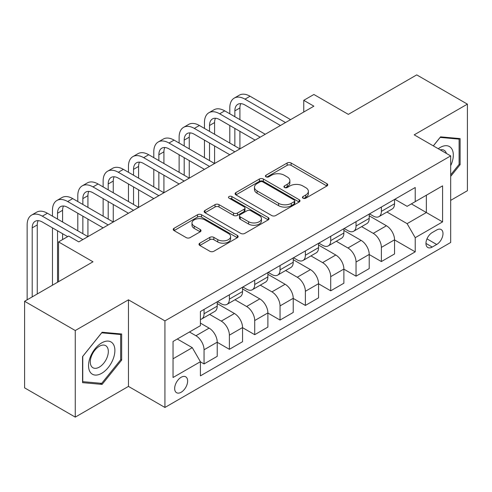 <?xml version="1.0" encoding="UTF-8"?>
<svg xmlns="http://www.w3.org/2000/svg" width="492" height="492" viewBox="0 0 492 492"><rect width="100%" height="100%" fill="white"/><g stroke="black" fill="none" stroke-linecap="round" stroke-linejoin="round"><path stroke-width="0.74" d="M303.004 198.178A1.968 1.138 0 0 0 305.79 198.178L326.922 185.976A2.811 1.624 0 0 0 327.746 184.832A2.811 1.624 0 0 0 326.922 183.682L291.116 163.006A2.811 1.624 0 0 0 287.137 163.006L266.006 175.213A1.968 1.138 0 0 0 265.428 176.013A1.968 1.138 0 0 0 266.006 176.819A1.968 1.138 0 0 0 268.786 176.819L271.522 175.238A9.004 5.197 0 0 1 284.253 175.238L287.236 176.96A9.004 5.197 0 0 1 289.874 180.638A9.004 5.197 0 0 1 287.236 184.309L284.505 185.89A1.968 1.138 0 0 0 283.927 186.696A1.968 1.138 0 0 0 284.505 187.501A1.968 1.138 0 0 0 287.291 187.501L290.022 185.921A9.004 5.197 0 0 1 302.752 185.921L305.735 187.643A9.004 5.197 0 0 1 308.373 191.32A9.004 5.197 0 0 1 305.735 194.992L303.004 196.572A1.968 1.138 0 0 0 302.426 197.378A1.968 1.138 0 0 0 303.004 198.178L303.004 196.572M181.148 392.253A9.17 5.295 120 0 0 187.144 384.172A9.17 5.295 120 0 0 185.736 376.823A9.17 5.295 120 0 0 181.148 377.278A9.17 5.295 120 0 0 175.158 385.359A9.17 5.295 120 0 0 176.567 392.708A9.17 5.295 120 0 0 181.148 392.253M199.813 243.171A2.811 1.624 0 0 0 198.989 244.321A2.811 1.624 0 0 0 199.813 245.465L209.856 251.264A2.811 1.624 0 0 0 213.835 251.264L237.31 237.716A2.811 1.624 0 0 0 238.134 236.566A2.811 1.624 0 0 0 237.31 235.416L201.505 214.746A2.811 1.624 0 0 0 197.526 214.746L174.051 228.3A2.811 1.624 0 0 0 173.227 229.444A2.811 1.624 0 0 0 174.051 230.594L186.185 237.599A2.811 1.624 0 0 0 190.164 237.599L200.213 231.8A2.811 1.624 0 0 0 201.037 230.65A2.811 1.624 0 0 0 200.213 229.506L194.192 226.031A7.528 4.342 0 0 1 191.991 222.956A7.528 4.342 0 0 1 196.634 218.946A7.528 4.342 0 0 1 204.838 219.887L228.411 233.497A7.528 4.342 0 0 1 230.613 236.566A7.528 4.342 0 0 1 225.969 240.582A7.528 4.342 0 0 1 217.765 239.641L213.835 237.372A2.811 1.624 0 0 0 209.856 237.372L199.813 243.171L199.813 245.465M450.678 200.367L467.4 190.718L467.4 104.138L416.736 74.882L348.342 114.372L313.89 94.482L303.755 100.331L313.89 106.18L78.812 241.904L68.677 236.055L58.542 241.904L58.542 281.682M75.264 330.532L75.264 417.118L128.461 386.404L128.461 299.819L75.264 330.532L24.6 301.282L92.994 261.793L58.542 241.904M128.461 299.819L164.937 320.882L450.678 155.909L450.678 242.488L164.937 407.462L164.937 320.882M467.4 104.138L414.202 134.845L450.678 155.909M271.725 215.551A2.811 1.624 0 0 0 275.698 215.551L299.173 201.997A2.811 1.624 0 0 0 299.997 200.853A2.811 1.624 0 0 0 299.173 199.703L263.368 179.026A2.811 1.624 0 0 0 259.389 179.026L235.92 192.581A2.811 1.624 0 0 0 235.096 193.731A2.811 1.624 0 0 0 235.92 194.875L271.725 215.551M229.844 198.608A1.968 1.138 0 0 1 231.843 198.885L231.843 196.542L268.245 217.562A2.811 1.624 0 0 1 269.069 218.706A2.811 1.624 0 0 1 268.245 219.856L244.77 233.411A2.811 1.624 0 0 1 240.791 233.411L204.986 212.735L204.986 210.441A2.811 1.624 0 0 0 204.162 211.591A2.811 1.624 0 0 0 204.986 212.735M204.986 210.441L215.029 204.641A2.811 1.624 0 0 1 219.008 204.641L233.528 213.024A2.811 1.624 0 0 0 237.507 213.024L244.173 209.174A2.811 1.624 0 0 0 244.998 208.03A2.811 1.624 0 0 0 244.173 206.88L229.057 198.153A1.968 1.138 0 0 1 228.479 197.347A1.968 1.138 0 0 1 229.696 196.296A1.968 1.138 0 0 1 231.843 196.542M75.264 417.118L24.6 387.862L24.6 301.282M436.699 229.973L432.24 232.544A8.887 5.129 120 0 0 426.435 240.373A8.887 5.129 120 0 0 427.8 247.494A8.887 5.129 120 0 0 432.24 247.052L436.699 244.481A8.887 5.129 120 0 0 442.505 236.652A8.887 5.129 120 0 0 441.139 229.53A8.887 5.129 120 0 0 436.699 229.973M394.848 199.26L407.112 206.339L415.217 201.658L415.217 187.501L200.404 311.522L200.404 325.679L173.043 341.473L173.043 377.512L200.404 361.712L200.404 375.87L415.217 251.849L415.217 237.691L407.112 223.651L386.958 212.021M415.217 201.658L442.572 185.859L442.572 221.898L415.217 237.691M128.461 386.404L164.937 407.462M303.755 100.331L303.755 112.035M411.367 203.879L426.361 212.538L426.361 195.219L442.572 185.859M407.112 223.651L426.361 212.538L442.572 221.898M173.043 358.791L192.298 347.672L177.298 339.019M200.404 361.829L204.051 363.939L204.051 349.781A11.464 6.617 -120 0 0 195.945 335.741L189.457 331.995M204.051 363.939L217.224 356.331L217.224 342.174A11.464 6.617 -120 0 0 209.118 328.133L200.404 323.103M217.224 342.291L229.383 349.314L229.383 335.157A11.464 6.617 -120 0 0 221.277 321.116L209.635 314.394M229.383 349.314L242.556 341.706L242.556 327.549A11.464 6.617 -120 0 0 234.45 313.509L217.224 303.564M242.556 327.666L254.715 334.689L254.715 320.532A11.464 6.617 -120 0 0 246.609 306.491L234.967 299.769M254.715 334.689L267.888 327.082L267.888 312.924A11.464 6.617 -120 0 0 259.782 298.884L242.556 288.939M267.888 313.041L280.046 320.064L280.046 305.907A11.464 6.617 -120 0 0 271.941 291.867L260.299 285.145M280.046 320.064L293.22 312.457L293.22 298.3A11.464 6.617 -120 0 0 285.114 284.259L267.888 274.315M293.22 298.416L305.378 305.44L305.378 291.282A11.464 6.617 -120 0 0 297.273 277.242L285.631 270.52M305.378 305.44L318.552 297.832L318.552 283.675A11.464 6.617 -120 0 0 310.446 269.634L293.22 259.69M318.552 283.792L330.71 290.815L330.71 276.652A11.464 6.617 -120 0 0 322.604 262.617L310.962 255.895M330.71 290.815L343.883 283.207L343.883 269.05A11.464 6.617 -120 0 0 335.778 255.01L318.552 245.065M343.883 269.167L356.042 276.184L356.042 262.027A11.464 6.617 -120 0 0 347.936 247.986L336.294 241.271M356.042 276.184L369.215 268.583L369.215 254.425A11.464 6.617 -120 0 0 361.11 240.385L343.883 230.44M369.215 254.542L381.374 261.56L381.374 247.402A11.464 6.617 -120 0 0 373.268 233.362L361.626 226.646M381.374 261.56L394.547 253.958L394.547 239.801A11.464 6.617 -120 0 0 386.441 225.76L369.215 215.816M369.517 213.885L373.268 216.049A11.464 6.617 -120 0 0 379 216.615A11.464 6.617 -120 0 0 381.374 211.369L381.374 207.04M344.185 228.509L347.936 230.674A11.464 6.617 -120 0 0 353.668 231.24A11.464 6.617 -120 0 0 356.042 225.994L356.042 221.664M318.853 243.134L322.604 245.299A11.464 6.617 -120 0 0 328.336 245.865A11.464 6.617 -120 0 0 330.71 240.619L330.71 236.289M293.521 257.759L297.273 259.924A11.464 6.617 -120 0 0 303.004 260.489A11.464 6.617 -120 0 0 305.378 255.243L305.378 250.914M268.189 272.383L271.941 274.548A11.464 6.617 -120 0 0 277.673 275.114A11.464 6.617 -120 0 0 280.046 269.868L280.046 265.539M242.857 287.008L246.609 289.173A11.464 6.617 -120 0 0 252.341 289.739A11.464 6.617 -120 0 0 254.715 284.493L254.715 280.163M217.525 301.633L221.277 303.798A11.464 6.617 -120 0 0 227.009 304.363A11.464 6.617 -120 0 0 229.383 299.118L229.383 294.788M394.547 239.918L415.217 251.849M379 216.615L392.173 209.008A11.464 6.617 -120 0 0 394.547 203.762L394.547 199.432M353.668 231.24L366.841 223.632A11.464 6.617 -120 0 0 369.215 218.387L369.215 214.057M328.336 245.865L341.509 238.263A11.464 6.617 -120 0 0 343.883 233.011L343.883 228.682M303.004 260.489L316.178 252.888A11.464 6.617 -120 0 0 318.552 247.636L318.552 243.306M277.673 275.114L290.846 267.513A11.464 6.617 -120 0 0 293.22 262.261L293.22 257.931M252.341 289.739L265.514 282.137A11.464 6.617 -120 0 0 267.888 276.885L267.888 272.562M227.009 304.363L240.182 296.762A11.464 6.617 -120 0 0 242.556 291.516L242.556 287.187M200.404 319.456A11.464 6.617 -120 0 0 201.677 318.994L214.85 311.387A11.464 6.617 -120 0 0 217.224 306.141L217.224 301.811M201.677 318.994A11.464 6.617 -120 0 0 204.051 313.742L204.051 309.413M192.298 347.672L200.404 361.712M450.678 176.4L460.106 164.679L460.106 138.603L440.549 136.856L433.298 145.872M82.558 382.647L102.115 384.393L121.672 360.07L121.672 333.994L102.115 332.248L82.558 356.577L82.558 382.647M459.091 164.088L460.106 164.679M120.657 359.486L121.672 360.07M100.048 383.207L102.115 384.393M303.792 198.46L305.735 197.335A9.004 5.197 0 0 0 308.373 193.657L308.373 191.32M289.874 180.638L289.874 182.975A9.004 5.197 0 0 1 287.236 186.653L285.292 187.778M326.885 186.001L291.116 165.349A2.811 1.624 0 0 0 287.137 165.349L266.793 177.095M299.136 202.021L263.368 181.37A2.811 1.624 0 0 0 259.389 181.37L235.957 194.9M294.204 201.652A1.968 1.138 0 0 0 294.776 200.853A1.968 1.138 0 0 0 294.204 200.047L262.771 181.899A1.968 1.138 0 0 0 259.985 181.899L257.101 183.565A9.004 5.197 0 0 0 254.469 187.243A9.004 5.197 0 0 0 257.101 190.914L278.583 203.319A9.004 5.197 0 0 0 291.319 203.319L294.204 201.652L294.204 203.995A1.968 1.138 0 0 0 294.776 203.19L294.776 200.853M254.469 187.243L254.469 189.58A9.004 5.197 0 0 0 257.101 193.258L257.101 190.914M294.204 203.995L291.319 205.662A9.004 5.197 0 0 1 278.583 205.662L257.101 193.258M205.023 212.759L215.029 206.978L215.029 204.641M244.998 208.03L244.998 210.367A2.811 1.624 0 0 1 244.173 211.517L237.507 215.361A2.811 1.624 0 0 1 233.528 215.361L219.008 206.978A2.811 1.624 0 0 0 215.029 206.978M231.843 198.885L268.202 219.881M248.601 221.726A7.528 4.342 0 0 0 256.799 222.667A7.528 4.342 0 0 0 261.443 218.651A7.528 4.342 0 0 0 259.241 215.576L250.938 210.785A2.811 1.624 0 0 0 246.959 210.785L240.293 214.629A2.811 1.624 0 0 0 239.469 215.779A2.811 1.624 0 0 0 240.293 216.929L248.601 221.726L248.601 224.063A7.528 4.342 0 0 0 256.799 225.004A7.528 4.342 0 0 0 261.443 220.988L261.443 218.651M239.469 215.779L239.469 218.122A2.811 1.624 0 0 0 240.293 219.266L240.293 216.929M248.601 224.063L240.293 219.266M230.613 236.566L230.613 238.909A7.528 4.342 0 0 1 225.969 242.919A7.528 4.342 0 0 1 217.765 241.978L213.835 239.709A2.811 1.624 0 0 0 209.856 239.709L199.85 245.49M191.991 222.956L191.991 225.299A7.528 4.342 0 0 0 194.192 228.368L194.192 226.031M200.176 231.824L194.192 228.368M237.273 237.734L201.505 217.089A2.811 1.624 0 0 0 197.526 217.089L174.088 230.619M229.789 113.787L229.789 107.939A21.494 12.411 60 0 1 234.241 98.099L239.309 95.171A21.494 12.411 60 0 1 250.053 96.235L290.581 119.636M234.241 98.099A21.494 12.411 60 0 1 244.985 99.163L285.52 122.563M280.452 125.491L244.985 105.011A14.329 8.272 -120 0 0 237.82 104.304A14.329 8.272 -120 0 0 234.856 110.866L234.856 116.715M240.816 103.64A14.329 8.272 -120 0 0 239.918 107.939L239.918 119.636M234.856 128.412L234.856 145.964M239.918 131.339L239.918 148.885L199.389 125.491L194.322 128.412L234.856 151.813M229.789 143.037L229.789 125.491M204.457 128.412L204.457 122.563A21.494 12.411 60 0 1 208.909 112.723L213.977 109.796A21.494 12.411 60 0 1 224.721 110.86L265.25 134.261M208.909 112.723A21.494 12.411 60 0 1 219.653 113.787L260.188 137.188M255.12 140.115L219.653 119.636A14.329 8.272 -120 0 0 212.489 118.929A14.329 8.272 -120 0 0 209.524 125.491L209.524 131.339M215.484 118.264A14.329 8.272 -120 0 0 214.586 122.563L214.586 134.261M209.524 143.037L209.524 160.589M214.586 145.964L214.586 163.516L174.057 140.115L168.99 143.037L209.524 166.437M204.457 157.661L204.457 140.115M229.789 154.74L194.322 134.261A14.329 8.272 -120 0 0 187.157 133.553A14.329 8.272 -120 0 0 184.192 140.115L184.192 145.964M190.152 132.895A14.329 8.272 -120 0 0 189.254 137.188L189.254 148.885M184.192 157.661L184.192 175.213M189.254 160.589L189.254 178.141L148.725 154.74L143.658 157.661L184.192 181.062M179.125 172.286L179.125 154.74M179.125 143.037L179.125 137.188A21.494 12.411 60 0 1 183.577 127.348A21.494 12.411 60 0 1 194.322 128.412M183.577 127.348L188.645 124.421A21.494 12.411 60 0 1 199.389 125.491M204.457 169.365L168.99 148.885A14.329 8.272 -120 0 0 161.825 148.178A14.329 8.272 -120 0 0 158.861 154.74L158.861 160.589M164.82 147.52A14.329 8.272 -120 0 0 163.922 151.813L163.922 163.516M158.861 172.286L158.861 189.838M163.922 175.213L163.922 192.766L123.394 169.365L118.326 172.286L158.861 195.687M153.793 186.911L153.793 169.365M153.793 157.661L153.793 151.813A21.494 12.411 60 0 1 158.246 141.973A21.494 12.411 60 0 1 168.99 143.037M158.246 141.973L163.313 139.052A21.494 12.411 60 0 1 174.057 140.115M179.125 183.99L143.658 163.516A14.329 8.272 -120 0 0 136.493 162.803A14.329 8.272 -120 0 0 133.529 169.365L133.529 175.213M139.488 162.145A14.329 8.272 -120 0 0 138.59 166.437L138.59 178.141M133.529 186.911L133.529 204.463M138.59 189.838L138.59 207.39L98.062 183.99L92.994 186.911L133.529 210.312M128.461 201.542L128.461 183.99M128.461 172.286L128.461 166.437A21.494 12.411 60 0 1 132.914 156.597A21.494 12.411 60 0 1 143.658 157.661M132.914 156.597L137.981 153.676A21.494 12.411 60 0 1 148.725 154.74M450.678 165.736A18.628 10.756 120 0 0 451.551 148.504A18.628 10.756 120 0 0 438.255 148.732M446.416 153.449A12.755 7.362 120 0 0 445.555 151.597A12.755 7.362 120 0 0 444.122 150.263A12.755 7.362 120 0 0 440.217 149.869M440.1 137.409L459.091 139.125L459.091 164.389L450.678 174.851M457.837 138.4L459.091 139.125M433.341 145.896L440.143 137.428M101.709 342.875A18.628 10.756 120 0 0 88.535 365.691A18.628 10.756 120 0 0 101.709 373.299A18.628 10.756 120 0 0 114.882 350.482A18.628 10.756 120 0 0 101.709 342.875M99.31 346.288A12.755 7.362 120 0 0 90.977 357.53A12.755 7.362 120 0 0 92.933 367.745A12.755 7.362 120 0 0 99.31 367.118A12.755 7.362 120 0 0 107.643 355.876A12.755 7.362 120 0 0 105.688 345.661A12.755 7.362 120 0 0 99.31 346.288M120.657 359.781L101.709 383.354L82.761 381.657L82.761 356.392L101.709 332.826L120.657 334.517L120.657 359.781M119.402 333.791L120.657 334.517M153.793 198.614L118.326 178.141A14.329 8.272 -120 0 0 111.161 177.428A14.329 8.272 -120 0 0 108.197 183.99L108.197 189.838M114.156 176.769A14.329 8.272 -120 0 0 113.258 181.062L113.258 192.766M108.197 201.542L108.197 219.088M113.258 204.463L113.258 222.015L72.73 198.614L67.662 201.542L108.197 224.936M103.129 216.166L103.129 198.614M103.129 186.911L103.129 181.062A21.494 12.411 60 0 1 107.582 171.222A21.494 12.411 60 0 1 118.326 172.286M107.582 171.222L112.65 168.301A21.494 12.411 60 0 1 123.394 169.365M128.461 213.239L92.994 192.766A14.329 8.272 -120 0 0 85.829 192.052A14.329 8.272 -120 0 0 82.865 198.614L82.865 204.463M88.824 191.394A14.329 8.272 -120 0 0 87.927 195.687L87.927 207.39M82.865 216.166L82.865 233.712M87.927 219.088L87.927 236.64L47.398 213.239L42.33 216.166L82.865 239.567M77.797 230.791L77.797 213.239M77.797 201.542L77.797 195.687A21.494 12.411 60 0 1 82.25 185.847A21.494 12.411 60 0 1 92.994 186.911M82.25 185.847L87.318 182.926A21.494 12.411 60 0 1 98.062 183.99M103.129 227.864L67.662 207.39A14.329 8.272 -120 0 0 60.498 206.677A14.329 8.272 -120 0 0 57.533 213.239L57.533 219.088M63.493 206.019A14.329 8.272 -120 0 0 62.595 210.312L62.595 222.015M57.533 230.791L57.533 282.273M62.595 233.712L62.595 239.567M52.466 285.194L52.466 227.864M52.466 216.166L52.466 210.312A21.494 12.411 60 0 1 56.918 200.472A21.494 12.411 60 0 1 67.662 201.542M56.918 200.472L61.986 197.55A21.494 12.411 60 0 1 72.73 198.614M67.662 236.64L42.33 222.015A14.329 8.272 -120 0 0 35.166 221.302A14.329 8.272 -120 0 0 32.201 227.864L32.201 296.897M38.161 220.644A14.329 8.272 -120 0 0 37.263 224.942L37.263 293.97M27.134 299.819L27.134 224.942A21.494 12.411 60 0 1 31.586 215.102A21.494 12.411 60 0 1 42.33 216.166M31.586 215.102L36.654 212.175A21.494 12.411 60 0 1 47.398 213.239M195.945 335.741L209.118 328.133M221.277 321.116L234.45 313.509M246.609 306.491L259.782 298.884M271.941 291.867L285.114 284.259M297.273 277.242L310.446 269.634M322.604 262.617L335.778 255.01M347.936 247.986L361.11 240.385M373.268 233.362L386.441 225.76M381.374 211.369L394.547 203.762M381.374 247.402L394.547 239.801M356.042 262.027L369.215 254.425M356.042 225.994L369.215 218.387M330.71 276.652L343.883 269.05M330.71 240.619L343.883 233.011M305.378 291.282L318.552 283.675M305.378 255.243L318.552 247.636M280.046 305.907L293.22 298.3M280.046 269.868L293.22 262.261M254.715 320.532L267.888 312.924M254.715 284.493L267.888 276.885M229.383 335.157L242.556 327.549M229.383 299.118L242.556 291.516M204.051 349.781L217.224 342.174M204.051 313.742L217.224 306.141M426.982 238.866L436.699 244.481M425.955 243.429L432.24 247.052M305.735 197.335L305.735 194.992M284.505 187.501L284.505 185.89M287.236 186.653L287.236 184.309M266.006 176.819L266.006 175.213M287.137 165.349L287.137 163.006M291.116 165.349L291.116 163.006M326.922 185.976L326.922 183.682M235.92 194.875L235.92 192.581M259.389 181.37L259.389 179.026M263.368 181.37L263.368 179.026M299.173 201.997L299.173 199.703M278.583 205.662L278.583 203.319M291.319 205.662L291.319 203.319M219.008 206.978L219.008 204.641M233.528 215.361L233.528 213.024M237.507 215.361L237.507 213.024M244.173 211.517L244.173 209.174M268.245 219.856L268.245 217.562M209.856 239.709L209.856 237.372M213.835 239.709L213.835 237.372M217.765 241.978L217.765 239.641M200.213 231.8L200.213 229.506M174.051 230.594L174.051 228.3M197.526 217.089L197.526 214.746M201.505 217.089L201.505 214.746M237.31 237.716L237.31 235.416M250.053 96.235L244.985 99.163M239.918 107.939L234.856 110.866M224.721 110.86L219.653 113.787M214.586 122.563L209.524 125.491M189.254 137.188L184.192 140.115M163.922 151.813L158.861 154.74M138.59 166.437L133.529 169.365M113.258 181.062L108.197 183.99M87.927 195.687L82.865 198.614M62.595 210.312L57.533 213.239M37.263 224.942L32.201 227.864"/></g></svg>
